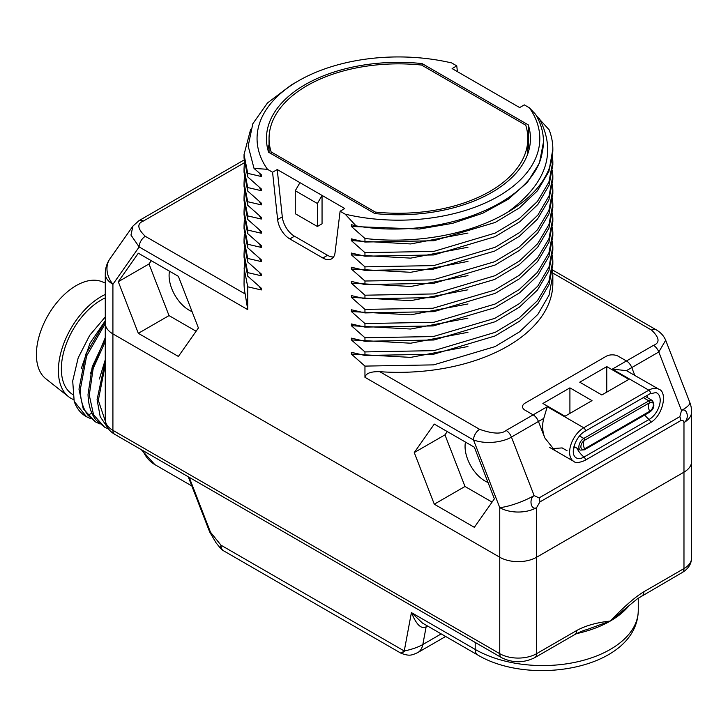 <?xml version="1.0" encoding="UTF-8"?>
<svg xmlns="http://www.w3.org/2000/svg" width="728" height="728" viewBox="0 0 728 728"><rect width="100%" height="100%" fill="white"/><g stroke="black" fill="none" stroke-linecap="round" stroke-linejoin="round"><path stroke-width="1.09" d="M536.445 115.834L549.167 129.857A154.4 89.144 0 0 1 552.843 149.195A154.4 89.144 0 0 1 507.616 212.221C470.497 234.616 415.788 244.299 364.956 238.475L351.378 226.463L351.378 224.688L356.056 225.871C440.003 240.468 534.197 203.048 542.151 152.653A144.999 83.711 0 0 0 543.443 141.414A144.999 83.711 0 0 0 535.59 114.342L529.402 107.817L524.315 104.877L519.655 107.571L452.106 68.578L456.774 65.884L451.697 62.945A141.378 81.618 0 0 0 298.471 80.844A141.378 81.618 0 0 0 267.476 169.306L254.026 168.414L261.288 174.729L261.288 176.504L247.72 173.355L247.72 176.895L261.288 188.916L261.288 190.691L247.72 187.533L247.72 191.082L261.288 203.094L261.288 204.868L247.72 201.711L247.72 205.26L261.288 217.272L261.288 219.046L247.72 215.898L247.72 219.437L261.288 231.459L261.288 233.233L247.72 230.075L247.72 233.624L261.288 245.636L261.288 247.411L247.72 244.253L247.72 247.802L261.288 259.814L261.288 261.589L247.72 258.44L247.72 261.98L261.288 274.001L261.288 275.776L247.72 272.618L247.72 276.167L261.288 288.179L261.288 289.953L247.72 286.796L247.72 309.627L245.172 293.976A154.4 89.144 0 0 1 244.044 283.201L244.335 262.644M457.384 71.626L456.774 65.884M465.465 442.078A28.219 16.298 -120 0 0 485.021 481.017A28.219 16.298 -120 0 0 488.042 482.5M151.297 260.697L148.994 263.973L169.023 315.597L196.105 331.231M169.497 271.207A28.219 16.298 -120 0 0 189.053 310.146A28.219 16.298 -120 0 0 192.074 311.62M447.265 431.567L444.963 434.853L464.992 486.477L492.073 502.111M178.378 356.456L198.407 327.955L178.378 276.331L138.32 253.198L118.291 281.7L138.32 333.324L178.378 356.456M317.39 203.503L317.39 226.481L295.277 213.714L295.277 190.745L317.39 203.503L322.049 195.423L322.049 223.787L317.39 226.481M364.956 238.475L364.956 242.024L433.806 240.759L495.167 222.459L519.346 207.917L537.446 190.782L548.885 171.508L552.843 149.195M552.579 156.274L552.834 161.598L548.885 182.146L537.446 201.41L519.346 218.555L495.167 233.096L433.806 251.397L364.956 252.661L351.378 240.64L351.378 238.866L364.956 242.024M364.956 252.661L364.956 256.201L433.761 254.946L495.158 236.646L519.719 221.812L537.883 204.422L549.058 185.258L552.843 164.674M552.579 170.479L552.843 175.785L549.058 195.896L537.883 215.06L519.719 232.45L495.158 247.283L433.761 265.584L364.956 266.839L351.378 254.827L351.378 253.053L364.956 256.201M364.956 266.839L364.956 270.388L433.042 269.233L494.594 251.096L519.191 236.391L537.437 219.164L548.885 199.882L552.834 179.325L552.843 176.285M552.579 184.639L552.834 189.963L548.885 210.519L537.437 229.793L519.191 247.029L494.594 261.734L433.042 279.87L364.956 281.017L351.378 269.005L351.378 267.231L364.956 270.388M364.956 281.017L364.956 284.566L433.888 283.292L495.067 265.056L519.437 250.386L537.637 233.087L548.967 213.859L552.843 193.512L552.843 189.963M552.579 198.826L552.843 204.14L548.967 224.497L537.637 243.716L519.437 261.024L495.067 275.685L433.888 293.93L364.956 295.204L351.378 283.183L351.378 281.408L364.956 284.566M364.956 295.204L364.956 298.744L432.887 297.625L494.494 279.507L519.237 264.719L537.582 247.338L548.921 228.155L552.834 207.689L552.843 204.14M552.579 213.004L552.834 218.327L548.921 238.784L537.582 257.976L519.237 275.357L494.494 290.144L432.887 308.253L364.956 309.382L351.378 297.37L351.378 295.595L364.956 298.744M364.956 309.382L364.956 312.931L433.934 311.648L495.104 293.402L519.228 278.906L537.446 261.689L548.885 242.415L552.834 221.867L552.843 218.327M552.579 227.181L552.834 232.505L548.885 253.053L537.446 272.317L519.228 289.544L495.104 304.031L433.934 322.276L364.956 323.56L351.378 311.548L351.378 309.773L364.956 312.931M364.956 323.56L364.956 327.109L433.233 325.935L494.776 307.735L519.501 292.884L537.801 275.439L549.003 256.292L552.834 236.054L552.843 232.505M552.579 241.359L552.834 246.683L549.003 266.93L537.801 286.068L519.501 303.521L494.776 318.373L433.233 336.564L364.956 337.746L351.378 325.725L351.378 323.951L364.956 327.109M364.956 337.746L364.956 341.286L433.943 340.003L495.222 321.703L519.31 307.216L537.446 290.053L548.885 270.78L552.834 250.232L552.843 246.683M552.579 255.546L552.834 260.87L548.885 281.418L537.446 300.691L519.31 317.854L495.222 332.332L433.943 350.641L364.956 351.924L351.378 339.903L351.378 338.138L364.956 341.286M364.956 351.924L364.956 355.473L433.606 354.236L495.004 335.981L519.655 321.139L537.874 303.703L549.058 284.521L552.834 264.41L552.843 260.87M552.579 269.724L552.834 275.048L549.058 295.159L537.874 314.341L519.655 331.768L495.004 346.619L433.606 364.874L364.956 366.102L351.378 354.09L351.378 352.316L364.956 355.473M364.956 366.102L364.956 377.313C365.856 373.309 370.798 371.435 379.779 371.69A154.4 89.144 0 0 0 552.843 283.201L552.843 275.048M682.172 572.563A8.681 5.014 -120 0 0 683.974 568.586A26.053 15.042 180 0 0 691.6 557.948C691.4 564.064 688.26 568.932 682.172 572.563L637.519 598.68L610.282 621.057C596.578 622.549 585.376 625.716 576.676 630.53A8.681 5.014 -120 0 1 574.874 634.507L534.798 657.648C523.723 663.099 512.639 663.099 501.556 657.648L114.706 434.307A8.681 5.014 -60 0 1 112.913 430.33L112.913 333.897L499.754 557.239A26.053 15.042 0 0 0 536.6 557.239L683.974 472.163L536.6 557.239A26.053 15.042 180 0 1 499.754 557.239L499.754 653.671L112.913 430.33A26.053 15.042 180 0 1 105.278 419.692L105.278 323.259A26.053 15.042 0 0 0 112.913 333.897A26.053 15.042 180 0 1 105.278 323.259L105.278 273.655A26.053 15.042 180 0 0 112.913 284.293L112.913 333.897L499.754 557.239L499.754 507.634L473.509 439.985C489.735 445.663 506.825 440.24 511.429 437.064L538.447 421.466L544.826 437.91L538.447 421.466A8.681 5.014 -120 0 0 533.133 414.851L525.088 410.21A8.681 5.014 0 0 1 522.549 406.661A8.681 5.014 0 0 0 525.088 410.21L533.133 414.851A8.681 5.014 60 0 1 538.447 421.466L543.78 418.391L547.256 406.697L583.738 427.764L648.83 390.181L612.339 369.114L626.453 370.652L658.813 389.198A19.974 11.53 -60 0 0 648.83 390.181A2.157 1.247 -120 0 1 650.24 392.083A2.157 1.247 -120 0 1 649.904 393.821L655.855 392.592A15.688 9.054 -60 0 1 659.614 404.704A15.688 9.054 -60 0 1 649.103 419.464A2.157 1.247 60 0 1 650.286 421.357A2.157 1.247 60 0 1 649.904 422.904C663.108 416.098 667.849 391.864 658.813 389.198M267.476 169.306L272.563 172.236L277.623 219.556A17.372 10.028 -120 0 0 289.799 238.911L322.868 258.003A17.372 10.028 -120 0 0 331.549 258.868A17.372 10.028 -120 0 0 335.044 252.707L340.103 211.229L345.19 214.168L356.056 225.871M474.347 527.327L494.376 498.835L474.347 447.21L434.288 424.078L414.259 452.57L434.288 504.195L474.347 527.327M118.291 281.7L148.994 263.973M138.32 333.324L169.023 315.597M434.288 504.195L464.992 486.477M414.259 452.57L444.963 434.853M272.563 172.236L277.231 169.542L299.945 182.655L344.772 208.536L340.103 211.229M299.945 182.655L295.277 190.745M345.19 214.168A141.378 81.618 0 0 0 498.407 196.269A141.378 81.618 0 0 0 529.402 107.817M374.793 213.532A131.996 76.203 0 0 0 530.439 138.557A131.996 76.203 0 0 0 528.3 124.898L422.094 63.582A131.996 76.203 0 0 0 266.448 138.557A131.996 76.203 0 0 0 268.587 152.216L374.793 213.532M539.184 118.3C557.138 152.398 546.61 183.711 507.616 212.221M298.471 80.844L291.209 85.04L267.458 102.976L252.825 123.733L248.175 146.028L254.026 168.414M247.72 173.355L244.044 154.509L244.044 158.058L247.72 176.895M247.72 187.533L244.044 168.696L244.044 172.236L247.72 191.082M543.434 142.242L539.403 163.145L527.427 182.3L508.19 199.308L482.773 213.231L452.616 223.323L419.401 229.038L351.378 226.463M261.288 176.504L259.332 173.055M467.968 233.051L410.71 243.935L351.378 240.64M261.288 190.691L259.332 187.242M467.986 247.229L410.719 258.121L351.378 254.827M261.288 204.868L259.332 201.419M244.044 154.509L250.632 129.402M244.044 168.696L244.335 163.381M247.72 201.711L244.044 182.874L244.335 177.55M244.044 182.874L244.044 186.413L247.72 205.26M247.72 215.898L244.044 197.051L244.044 200.6L247.72 219.437M247.72 230.075L244.044 211.238L244.044 214.778L247.72 233.624M244.044 211.238L244.335 205.924M244.044 197.051L244.335 191.737M244.044 228.483L247.72 247.802M247.72 244.253L244.044 225.416L244.335 220.102M247.72 258.44L244.035 239.594L244.326 234.261M244.044 240.04L244.044 243.143L247.72 261.98M247.72 272.618L244.044 253.772L244.335 248.466M244.044 253.772L244.044 257.321L247.72 276.167M247.72 286.796L244.044 267.959M467.968 261.407L410.719 272.299L351.378 269.005M261.288 219.046L259.332 215.597M467.949 275.594L410.701 286.477L351.378 283.183M261.288 233.233L259.332 229.784M467.858 289.808L410.656 300.664L351.378 297.37M261.288 247.411L259.332 243.962M261.288 261.589L259.332 258.14M467.886 318.163L410.665 329.029L351.378 325.725M261.288 275.776L259.332 272.327M467.968 332.314L410.719 343.207L351.378 339.903M261.288 289.953L259.332 286.504M467.931 346.51L410.692 357.384L351.378 354.09M467.986 303.949L410.719 314.842L351.378 311.548M626.453 370.652L631.777 367.576A8.681 5.014 60 0 0 626.462 360.961L618.427 356.32A8.681 5.014 0 0 0 606.142 356.32L525.088 403.121A8.681 5.014 0 0 0 522.549 406.661A8.681 5.014 0 0 1 525.088 403.121L606.142 356.32A8.681 5.014 0 0 1 618.427 356.32L626.462 360.961A8.681 5.014 60 0 1 631.777 367.576L634.789 375.32L631.777 367.576L658.795 351.979L665.683 340.24C663.781 335.763 660.524 332.232 655.919 329.657L552.607 270.006M665.683 340.24L689.835 402.493A26.053 26.053 0 0 1 691.6 411.921A26.053 15.042 180 0 1 683.974 422.549C689.716 419.237 687.35 407.298 681.499 410.492L679.852 416.634L539.066 497.916A8.681 5.014 60 0 1 539.894 501.938L536.6 507.634A26.053 15.042 180 0 1 499.754 507.634A26.053 5.505 -21.2 0 0 534.134 495.577C528.537 498.989 531.085 510.819 536.6 507.634L536.6 653.671A26.053 15.042 180 0 1 499.754 653.671A8.681 5.014 -60 0 0 501.556 657.648M642.096 595.704A8.681 5.014 -120 0 0 643.898 591.727L683.974 568.586L683.974 472.163A26.053 15.042 0 0 0 691.6 461.525A26.053 15.042 180 0 1 683.974 472.163L683.974 422.549C683.647 420.556 682.545 419.929 680.68 420.657A8.681 5.014 -120 0 0 679.852 416.634M244.271 162.799L143.398 221.039A8.681 5.014 -120 0 0 139.057 220.611L132.942 226.071L130.958 235.071L139.157 246.947L112.913 284.293A26.053 20.548 -144.9 0 1 110.019 258.677A26.053 26.053 0 0 0 105.278 273.655M379.779 371.69L479.652 429.347C492.82 433.915 501.647 434.279 506.115 430.448A8.681 5.014 60 0 1 511.429 437.064L534.134 495.577L539.066 497.916M554.727 450.386L544.826 437.91C542.324 431.422 541.969 424.915 543.78 418.391M552.234 448.639L562.143 447.911L567.103 450.769M529.147 149.195A131.996 76.203 0 0 0 528.3 146.173L527.827 145.9M269.051 144.763A131.996 76.203 0 0 0 267.74 149.195M528.3 124.898L528.3 146.173M422.094 63.582L422.094 65.356M277.231 169.542L282.291 216.853A17.372 10.028 -120 0 0 294.467 236.218L327.536 255.31A17.372 10.028 -120 0 0 333.57 256.966M606.761 366.603L579.743 382.2L601.847 394.967L628.865 379.37L606.761 366.603L606.761 392.128M592.019 400.637L569.915 387.869L542.897 403.476L565.001 416.234L592.019 400.637M569.915 413.395L569.915 387.869M579.534 435.972L583.783 438.42A6.943 4.013 -60 0 0 579.242 444.544A6.943 4.013 -60 0 0 580.307 450.113L584.393 449.822A1.229 0.71 60 0 0 584.593 448.848A5.251 3.03 -60 0 1 581.19 444.808A5.251 3.03 -60 0 1 583.101 441.486A5.251 3.03 -60 0 1 584.593 440.267A8.681 5.014 60 0 0 583.337 443.834A8.681 5.014 -120 0 0 584.593 448.848L649.676 411.265A1.229 0.71 60 0 1 649.485 412.248C654.081 409.054 655.036 405.141 652.343 400.5A6.943 4.013 -60 0 0 648.866 400.846A1.229 0.71 -120 0 1 649.676 402.693A5.251 3.03 -60 0 1 653.389 404.841A5.251 3.03 -60 0 1 649.676 411.265A8.681 5.014 -120 0 1 648.43 406.26A8.681 5.014 60 0 1 649.676 402.693L584.593 440.267A1.229 0.71 -120 0 0 583.783 438.42L648.866 400.846L643.306 397.634M525.743 125.198A129.393 74.702 180 0 1 527.827 138.557A129.393 74.702 180 0 1 375.302 212.057L271.135 151.915A129.393 74.702 180 0 1 269.051 138.557A129.393 74.702 180 0 1 421.576 65.056L525.743 125.198M375.302 212.057L375.302 213.586M271.135 151.915L271.135 153.69M404.75 651.287C400.036 654.008 399.863 653.917 404.249 650.996L411.411 612.594C416.371 624.67 421.275 629.411 426.126 626.826A8.681 5.014 60 0 1 426.581 625.461M441.204 633.906L422.832 644.517C418.181 647.201 411.984 649.367 404.249 650.996L221.03 545.217L210.474 532.195L189.18 477.295M475.193 642.424L475.193 649.422L411.411 612.594L422.522 623.113L477.714 654.982C531.495 687.15 637.391 668.295 638.265 610.419A95.523 55.146 0 0 1 579.297 661.37A95.523 55.146 0 0 1 475.193 649.422A12.158 7.016 120 0 0 477.714 654.982M223.551 550.787A12.158 12.158 0 0 1 220.22 547.957L221.03 545.217A12.158 7.016 -60 0 0 223.551 550.787L401.037 653.253C409.6 656.365 411.557 655.337 417.763 652.579A26.053 15.042 -120 0 0 417.772 652.579A26.053 15.042 -120 0 0 422.832 644.517L426.126 626.826L427.536 626.016M643.898 591.727C635.135 596.987 623.932 606.77 610.282 621.057L586.295 629.775C584.275 630.111 580.462 631.686 574.874 634.507M108.545 429.01L104.614 427.181L93.557 414.805L89.271 395.122L93.175 368.514L105.278 341.587M105.278 338.875L92.247 366.748L88.024 394.403C88.334 404.877 90.9 413.322 95.75 419.719L104.614 427.181M108.354 428.765L100.2 416.644L97.07 399.627L105.278 361.179M107.371 427.263L98.316 400.345L105.278 364.928M99.672 423.851L95.568 421.958L87.952 415.215C83.11 408.817 80.535 400.373 80.226 389.899L86.623 355.937L105.278 323.605M105.278 321.385L85.74 354.281L78.979 389.18L83.247 408.836L95.568 421.958M85.858 416.352A68.596 39.603 -60 0 1 74.183 401.365L86.514 416.735L90.618 418.627M99.372 379.024L105.278 359.705M74.183 401.365L72.7 380.99L78.196 357.821L89.68 335.353L105.278 316.944M90.318 373.801L105.278 337.656M81.281 368.568L90.017 343.161L105.278 320.775M105.278 297.889A56.247 32.478 120 0 0 61.352 368.914A56.247 32.478 -60 0 0 72.827 394.567M105.278 294.449A60.433 34.889 120 0 0 58.395 370.625A60.433 34.889 -60 0 0 68.478 396.642A60.433 34.889 -60 0 0 73.737 399.654M105.278 283.019L101.829 281.645A56.247 32.478 120 0 0 59.423 299.563A56.247 32.478 120 0 0 36.4 354.509A56.247 32.478 -60 0 0 45.791 378.724L68.478 396.642M364.956 377.313L473.509 439.985A8.681 5.014 120 0 1 479.652 429.347M143.398 221.039C136.764 223.614 137.392 228.71 145.3 236.318A8.681 5.014 120 0 0 139.157 246.947L247.72 309.627M145.3 236.318L245.172 293.976M612.339 369.114L653.48 345.363C660.123 342.788 659.486 337.692 651.578 330.084L552.798 273.055M506.115 430.448L547.256 406.697M651.578 330.084A8.681 5.014 -60 0 1 655.919 329.657M653.48 345.363A8.681 5.014 60 0 1 658.795 351.979L681.499 410.492A26.053 5.505 158.8 0 0 689.835 402.493M680.68 420.657L539.894 501.938M139.057 220.611L139.057 220.611A8.681 5.014 -120 0 0 139.048 220.611L244.08 159.978M322.868 258.003L327.536 255.31M289.799 238.911L294.467 236.218M277.623 219.556L282.291 216.853M644.753 414.978A17.372 10.028 -120 0 0 649.103 419.464L584.02 457.038A2.157 1.247 60 0 1 585.194 458.931A2.157 1.247 60 0 1 584.821 460.487L649.904 422.904M646.955 395.522A8.909 5.142 -60 0 1 647.711 397.825M576.867 448.13A17.372 10.028 -120 0 0 584.02 457.038A15.688 9.054 -60 0 1 575.211 457.111C569.715 451.651 576.803 435.535 584.821 431.395A2.157 1.247 -120 0 0 585.148 429.666A2.157 1.247 -120 0 0 583.738 427.764A19.974 11.53 -60 0 0 570.688 445.363A19.974 11.53 -60 0 0 573.755 461.37L549.558 447.401M575.675 447.438A8.909 5.142 -60 0 1 573.655 447.938M645.317 396.469A6.943 4.013 -60 0 1 645.627 396.624L652.343 400.5M142.879 450.568A75.894 43.816 120 0 0 154.791 464.573L191.819 485.958M220.22 547.957L216.089 542.851L209.7 532.032A3.476 0.737 -21.2 0 0 210.474 532.195M576.676 630.53L536.6 653.671A8.681 5.014 -120 0 1 534.798 657.648M629.556 605.059A95.523 55.146 180 0 1 610.282 621.057A95.523 55.146 180 0 1 576.403 633.669M91.874 413.149L87.952 415.215M552.843 165.147L552.843 161.598M244.044 228.956L244.044 225.416M691.6 411.921L691.6 557.948M132.942 226.071L110.019 258.677M573.755 461.37C575.375 463.163 579.06 462.871 584.821 460.487M584.821 431.395L649.904 393.821M649.485 412.248L584.393 449.822M580.307 450.113L573.992 446.464M527.827 138.557L527.827 153.626M269.051 138.557L269.051 152.48M141.332 449.676L154.791 464.573M445.663 636.472L417.772 652.579M188.252 476.758L209.7 532.032M638.265 598.161L638.265 610.419M114.706 434.307C108.618 430.667 105.478 425.798 105.278 419.692"/></g></svg>
